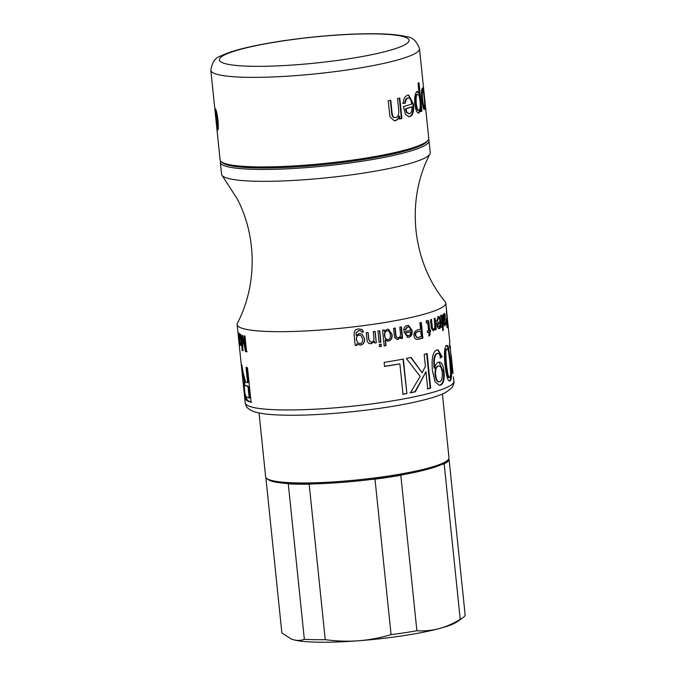 <?xml version="1.0" encoding="UTF-8"?>
<svg xmlns="http://www.w3.org/2000/svg" width="676" height="676" viewBox="0 0 676 676"><rect width="100%" height="100%" fill="white"/><g stroke="black" fill="none" stroke-linecap="round" stroke-linejoin="round"><path stroke-width="1.01" d="M217.841 118.993L217.959 120.134C218.416 125.33 218.399 127.696 217.9 127.223L217.275 127.291C217.773 127.772 217.79 125.406 217.342 120.21L215.568 111.599L216.286 111.582L215.661 111.65L215.957 118.824L217.275 127.291M216.878 113.238L216.286 111.582M215.788 111.574L215.669 109.309M218.052 129.843L217.478 127.333M215.365 108.819C216.236 109.673 217.123 113.61 218.027 120.649L218.28 128.66L217.571 130.147L215.83 118.511C214.976 111.21 214.824 107.974 215.365 108.819L215.213 108.726M424.376 106.512C424.798 105.971 424.739 103.065 424.173 97.8C423.658 92.62 423.184 90.314 422.753 90.871C422.204 91.412 422.154 94.37 422.618 99.744C423.235 104.78 423.818 107.036 424.376 106.512L423.624 106.631M422.128 90.922L422.872 90.795L422.128 90.922C421.579 91.454 421.537 94.412 421.993 99.786C422.618 104.822 423.201 107.078 423.742 106.563M422.348 88.21L422.965 90.829M424.443 106.2L424.038 109.419M422.466 88.032C423.108 87.238 423.742 90.331 424.376 97.302L425.077 106.14L424.663 109.368C423.7 110.07 422.779 107.104 421.9 100.471C421.317 93.034 421.511 88.894 422.466 88.032L422.677 87.897M419.061 110.222C420.159 109.613 420.472 106.614 420.007 101.223C419.407 96.068 418.571 93.795 417.489 94.403C416.272 94.91 415.867 97.885 416.264 103.327C416.957 108.481 417.886 110.771 419.061 110.222L418.224 110.315M416.889 94.437L417.743 94.336L416.889 94.437C415.689 94.936 415.284 97.91 415.681 103.352C416.374 108.506 417.303 110.805 418.469 110.256M416.509 91.64L419.086 93.305L418.055 83.359A104.881 14.323 -5.9 0 0 419.019 82.793L421.942 111.05A104.881 14.323 174.1 0 1 421.063 111.557L420.793 108.895L418.731 113.112M420.793 108.895L420.185 108.929L418.436 113.095M418.41 82.835L421.325 111.084L420.464 111.599M418.63 113.019L419.221 112.985C417.117 113.433 415.647 110.416 414.802 103.927C414.363 97.006 415.132 92.899 417.109 91.606L417.481 91.505M417.109 91.606L419.086 93.305M421.325 111.084L421.942 111.05M405.853 108.828L405.338 108.836A104.248 14.23 174.1 0 0 411.363 106.884L411.921 106.867A104.881 14.323 174.1 0 1 405.853 108.828L407.011 112.495L409.58 113.745C411.338 112.993 412.115 110.695 411.921 106.867M405.338 108.836L406.487 112.495L409.039 113.754M409.58 113.745L408.76 113.83M408.169 98.045L407.332 98.121C405.963 98.502 405.11 100.217 404.789 103.259L402.634 103.428M408.38 95.105L412.884 104.112C413.543 111.227 412.368 115.385 409.343 116.593L408.667 116.737M404.789 103.259L403.133 103.428C403.479 98.933 404.958 96.212 407.577 95.282L408.659 95.088L413.45 104.096C414.109 111.21 412.918 115.368 409.884 116.585L408.929 116.745L405.465 114.388L403.411 106.622A104.881 14.323 -5.9 0 0 411.718 103.994C411.05 99.516 409.766 97.555 407.873 98.113C406.487 98.502 405.634 100.209 405.304 103.259M407.898 98.028L407.332 98.121M390.339 100.268L391.624 112.681C391.962 116.424 393.162 117.996 395.232 117.421M393.956 120.691L395.029 120.548C396.998 120.066 398.358 118.587 399.102 116.095L399.584 116.103C398.832 118.596 397.463 120.083 395.477 120.565L394.167 120.7L389.993 116.762L388.201 100.868A104.881 14.323 -5.9 0 0 390.779 100.285L392.063 112.706C392.401 116.441 393.609 118.021 395.68 117.43L394.716 117.497M399.313 98.028L401.417 118.461L399.406 118.993M395.68 117.43C397.995 117.235 399.001 114.683 398.696 109.782L397.539 98.628A104.881 14.323 -5.9 0 0 399.795 98.037L401.907 118.461A104.881 14.323 174.1 0 1 399.879 119.001L399.584 116.103M401.417 118.461L401.907 118.461M255.384 166.862A104.881 14.323 174.1 0 1 221.297 161.716A104.881 14.323 174.1 0 1 220.317 160.584A104.881 14.323 174.1 0 1 220.097 159.857L210.844 70.287A104.881 14.323 -5.9 0 0 246.132 77.292A104.881 14.323 -5.9 0 0 358.753 68.158A104.881 14.323 -5.9 0 0 419.5 48.723L428.753 138.293A104.881 14.323 174.1 0 1 427.967 140.355A104.881 14.323 174.1 0 1 361.356 158.792A104.881 14.323 174.1 0 1 255.384 166.862M427.967 140.355L426.835 141.715A103.614 14.145 174.1 0 1 326.009 164.395A103.614 14.145 174.1 0 1 222.674 162.815L221.297 161.716M360.029 343.602C361.905 343.357 362.784 341.845 362.666 339.073L361.035 335.6L359.133 335.178C357.215 335.364 356.32 336.901 356.463 339.783L357.781 342.884L360.029 343.602M360.976 335.566L359.032 335.102C357.122 335.288 356.244 336.825 356.379 339.707L357.748 342.85M362.049 329.465L363.418 331.992L361.542 331.958M362.015 334.071L364.482 338.617C364.744 342.276 363.333 344.439 360.232 345.098L356.784 343.873L356.928 345.242L355.154 345.453M355.965 332.879L356.167 335.431L359.15 333.572L362.074 334.105L364.609 338.693C364.879 342.343 363.451 344.506 360.342 345.174L356.869 343.949L357.012 345.326A104.881 14.323 174.1 0 1 355.23 345.537L354.216 335.735C353.717 331.35 355.213 329.094 358.711 328.967L362.116 329.499L363.544 332.068L361.66 332.034L360.764 330.775L358.77 330.48L355.965 332.879L356.167 335.431M360.764 330.775L358.88 330.556L356.049 332.955M380.901 344.101L381.129 346.306L379.329 346.585M379.312 344.439A104.881 14.323 -5.9 0 0 381.129 344.16L381.357 346.365A104.881 14.323 174.1 0 1 379.54 346.644L379.312 344.439M394.894 328.063L395.604 334.966C395.781 337.037 396.558 337.924 397.944 337.62M396.795 339.411L397.775 339.352L400.978 336.952L398.105 339.394L396.956 339.436L394.539 337.24L393.533 328.409A104.881 14.323 -5.9 0 0 395.215 328.105L395.925 335.009C396.102 337.079 396.888 337.966 398.282 337.662L397.463 337.662M401.062 326.897L402.228 338.245L400.792 338.524M398.282 337.662C399.854 337.569 400.581 336.166 400.454 333.437L399.812 327.243A104.881 14.323 -5.9 0 0 401.417 326.93L402.592 338.279A104.881 14.323 174.1 0 1 401.147 338.566L400.978 336.952M405.701 332.964L405.321 332.938A104.248 14.23 174.1 0 0 410.281 331.882L410.695 331.908A104.881 14.323 174.1 0 1 405.701 332.964L406.513 335.009L408.524 335.719C409.994 335.304 410.721 334.037 410.695 331.908M405.321 332.938L406.124 334.975L408.127 335.693M408.524 335.719L407.729 335.735M407.966 326.981L407.155 327.007L405.025 329.837L403.386 329.913M408.338 325.359L411.735 330.353C412.014 334.307 410.864 336.606 408.304 337.265L407.484 337.349M405.025 329.837L403.758 329.947C404.071 327.454 405.279 325.959 407.383 325.46L408.541 325.367L412.157 330.378C412.436 334.324 411.278 336.631 408.693 337.29L407.67 337.366L403.902 331.722A104.881 14.323 -5.9 0 0 410.611 330.31C410.155 327.826 409.132 326.728 407.552 327.032L405.406 329.871M407.772 326.956L407.155 327.007M416.839 337.493L415.174 335.186C414.912 333.344 415.689 332.186 417.506 331.705A104.248 14.23 174.1 0 0 420.278 331.012L420.751 331.029A104.881 14.323 174.1 0 1 417.962 331.722C416.137 332.203 415.351 333.369 415.613 335.203L416.965 337.493M416.737 337.485L418.562 337.307A104.881 14.323 -5.9 0 0 421.325 336.623L420.751 331.029M420.802 322.444L422.424 338.11L416.729 339.369M416.864 339.369L417.176 339.386C415.453 339.377 414.413 338.127 414.042 335.626C413.585 332.753 414.836 330.834 417.785 329.863A104.881 14.323 -5.9 0 0 420.556 329.178L419.897 322.815A104.881 14.323 -5.9 0 0 421.283 322.452L422.897 338.118A104.881 14.323 174.1 0 1 418.883 339.132L417.016 339.377M422.424 338.11L422.897 338.118M430.958 319.486L431.668 326.381C431.863 328.46 432.37 329.339 433.189 329.009L433.73 329.001C434.66 328.891 435.023 327.471 434.82 324.75L434.178 318.557A104.881 14.323 -5.9 0 0 435.082 318.227L436.257 329.575A104.881 14.323 174.1 0 1 435.445 329.871L435.276 328.257L433.274 330.817M435.276 328.257L433.003 330.792M434.516 318.244L435.69 329.592L434.888 329.888M433.155 330.75L433.705 330.741L431.449 328.629L430.477 319.807A104.881 14.323 -5.9 0 0 431.499 319.478L432.209 326.373C432.403 328.451 432.91 329.33 433.73 329.001M435.69 329.592L436.257 329.575M437.71 324.235L437.135 324.26A104.248 14.23 174.1 0 0 439.611 323.196L440.203 323.17A104.881 14.323 174.1 0 1 437.71 324.235L438.234 326.271L439.315 326.981L440.203 323.17M437.135 324.26L437.659 326.297L439.315 326.981M438.225 318.303L436.823 321.159L435.944 321.252M437.634 316.748C438.952 316.275 439.822 317.914 440.228 321.675C440.591 325.621 440.152 327.928 438.901 328.578L438.834 328.604M436.823 321.159L437.397 321.142L436.519 321.227L438.639 316.621M438.217 316.723C439.544 316.241 440.414 317.881 440.82 321.641C441.183 325.595 440.744 327.894 439.485 328.553C438.158 329.001 437.237 327.319 436.73 323.517L436.679 323.001A104.881 14.323 -5.9 0 0 440.076 321.582C439.73 319.089 439.163 317.99 438.378 318.295L437.397 321.142M247.196 351.731L246.098 351.444L245.658 349.306L246.241 349.222L244.864 335.887M242.853 337.662L242.845 335.803M243.436 350.514L242.777 350.21L242.54 347.929M244.273 335.98A104.881 14.323 -5.9 0 0 244.982 336.166L246.605 351.824A104.881 14.323 174.1 0 1 245.506 351.528L242.701 337.679L242.828 350.599A104.881 14.323 174.1 0 1 242.16 350.286L240.538 334.628A104.881 14.323 -5.9 0 0 241.011 334.848L242.363 347.954L242.236 335.338A104.881 14.323 -5.9 0 0 242.785 335.533L245.65 349.315L244.273 335.98M242.785 347.895L242.363 347.954M242.777 350.21L242.16 350.286M243.208 337.611L242.701 337.679M246.098 351.444L245.506 351.528M410.78 357.427L422.111 372.789L425.407 366.358L424.173 354.41A104.881 14.323 -5.9 0 0 427.122 353.616L430.68 388.066A104.881 14.323 174.1 0 1 427.731 388.861L425.964 371.792L415.351 391.776A104.881 14.323 174.1 0 1 410.425 392.798L420.142 376.405L406.352 358.449A104.881 14.323 -5.9 0 0 411.177 357.452L422.111 372.789M425.964 371.792L414.954 391.75L410.053 392.764M426.632 353.616L430.19 388.066L427.257 388.852M430.19 388.066L430.68 388.066M438.58 366.012L437.727 366.105C435.64 366.983 434.752 369.949 435.074 375.003C435.843 380.013 437.245 382.278 439.29 381.805M437.727 366.105L438.276 366.096C436.181 366.975 435.285 369.941 435.606 374.994C436.375 380.005 437.786 382.27 439.848 381.788C441.817 380.757 442.611 377.605 442.214 372.324C441.631 367.727 440.321 365.648 438.276 366.096L438.868 365.978L438.302 365.995M439.848 381.788L439.054 381.864M437.735 349.779L441.639 356.886L440 357.934M438.927 362.049L443.439 371.749C444.115 379.202 442.941 383.689 439.907 385.202L439.256 385.354M437.625 353.354L436.84 353.438C434.296 354.604 433.35 359.226 433.992 367.313L434.093 368.15L434.626 368.141C435.386 364.955 436.645 362.97 438.403 362.184L439.214 362.023M441.639 356.886L440.566 357.917C439.89 354.308 438.825 352.813 437.389 353.421C434.837 354.596 433.882 359.218 434.524 367.305L434.626 368.141M438.403 362.184C441.301 361.499 443.169 364.677 444.022 371.724C444.698 379.177 443.515 383.672 440.465 385.193L439.527 385.362L435.15 381.999L432.403 370.575C431.389 358.018 432.944 351.14 437.085 349.94L438.023 349.754L442.222 356.86M437.355 353.337L436.84 353.438M450.647 374.09L449.87 362.125C448.779 351.799 447.799 347.464 446.92 349.103C445.704 348.833 445.552 353.903 446.456 364.322C447.689 374.631 448.822 378.957 449.853 377.301L450.647 374.09M446.312 349.146L447.132 349.036L446.312 349.146C445.095 348.867 444.943 353.937 445.856 364.356C447.081 374.665 448.213 378.999 449.236 377.343M449.025 377.411L449.853 377.301M445.957 345.681C446.743 345.157 447.419 345.926 447.96 348.005L449.946 361.499C451.315 373.236 451.196 379.684 449.591 380.841L449.439 380.926M449.591 380.841L450.199 380.799C448.171 382.236 446.439 376.988 445.011 365.04C443.955 353.345 444.47 346.881 446.566 345.639C447.368 345.106 448.036 345.884 448.585 347.954L450.571 361.449C451.94 373.186 451.822 379.633 450.199 380.799L449.743 380.96M446.566 345.639L447.005 345.478M249.182 398.003L249.79 397.919L248.607 386.52L248.007 386.604A104.881 14.323 174.1 0 1 245.472 385.548L246.089 385.464L245.472 385.548C244.399 384.965 244.112 386.562 244.619 390.331C244.898 393.821 245.498 395.984 246.427 396.812A104.881 14.323 -5.9 0 0 249.182 398.003L248.007 386.604M248.607 386.52A104.248 14.23 174.1 0 1 246.089 385.464M244.45 386.393L245.042 381.492L244.416 379.456L243.791 379.532L241.324 364.313A104.881 14.323 -5.9 0 0 241.383 364.44A104.881 14.323 -5.9 0 0 241.814 365.057L243.174 372.797L245.489 381.67L246.123 382.109A104.881 14.323 -5.9 0 0 247.602 382.667L248.202 382.582L246.622 367.271M244.416 379.456L243.242 373.144M251.658 402.169L247.475 400.564L245.422 395.105M247.602 382.667L246.022 367.364A104.881 14.323 -5.9 0 0 247.509 367.812L251.066 402.262A104.881 14.323 174.1 0 1 246.858 400.64C245.472 399.702 244.56 396.06 244.112 389.731C243.461 384.619 243.563 381.898 244.425 381.568L243.791 379.532M245.042 381.492L244.425 381.568M241.163 363.713L244.729 398.164M449.532 345.529L450.013 345.478A104.881 14.323 174.1 0 1 450.241 346.222A104.881 14.323 174.1 0 1 449.777 347.853L449.354 343.78A104.881 14.323 -5.9 0 0 449.827 342.149L445.78 303.025A104.881 14.323 174.1 0 1 345.647 327.767A104.881 14.323 174.1 0 1 237.344 325.317A104.881 14.323 174.1 0 1 237.124 324.59A104.881 14.323 174.1 0 1 237.394 323.297C256.981 285.686 257.184 237.31 237.386 199.15L222.125 175.473A104.881 14.323 174.1 0 1 221.812 174.991A104.881 14.323 174.1 0 1 221.593 174.264L220.359 162.358A104.881 14.323 -5.9 0 0 220.579 163.093A104.881 14.323 -5.9 0 0 328.882 165.536A104.881 14.323 -5.9 0 0 429.015 140.794A104.881 14.323 -5.9 0 0 428.483 139.586M452.81 373.414L451.948 368.792L450.241 346.222M453.038 373.304L451.365 357.08L453.038 373.304L452.405 373.456M451.061 354.477L451.365 357.08M449.405 343.704L449.667 345.512M402.997 359.007L406.901 393.491A104.881 14.323 174.1 0 1 403.014 394.235L399.871 363.849L384.323 366.4M406.555 393.457L402.685 394.192M399.871 363.849A104.881 14.323 174.1 0 1 384.551 366.451L384.137 362.387A104.881 14.323 -5.9 0 0 403.344 359.04L406.901 393.491M240.403 338.642L239.296 339.09L239.929 337.155L239.253 335.059L239.803 335.034M239.921 335.017L239.355 335.093L239.059 336.504L239.296 339.09M239.853 340.358L239.718 339.039M240.707 345.03L240.301 343.788M239.634 342.233L238.408 333.074A104.881 14.323 -5.9 0 0 238.636 333.327L238.831 334.772L239.456 334.704L239.895 333.564M238.831 334.772L239.27 333.64L240.326 337.349L240.132 340.273L239.448 340.594L239.743 342.825L240.124 343.754L240.394 341.946L240.783 342.419C240.918 344.701 240.74 345.664 240.242 345.301L239.422 342.259M240.124 343.754L240.867 343.721M240.132 340.273L239.448 340.594M238.974 342.208L238.062 333.488L238.974 342.208L239.617 342.174M238.696 333.42L238.062 333.488L237.918 331.958L238.907 341.845L245.219 402.888L246.072 405.794C246.267 406.758 248.667 410.087 255.182 412.039C261.646 413.864 271.194 414.903 283.835 415.157C321.269 416.222 384.906 409.529 420.421 400.8C431.77 398.105 440.27 395.291 445.907 392.359L451.576 388.117C453.647 384.855 454.407 382.591 453.875 381.323A104.881 14.323 174.1 0 1 353.742 406.065A104.881 14.323 174.1 0 1 245.439 403.614A104.881 14.323 174.1 0 1 245.219 402.888M239.203 343.29L239.186 343.822M238.146 333.2L237.901 331.916M446.278 320.204A104.248 14.23 174.1 0 0 446.574 319.663L447.199 319.604A104.881 14.323 174.1 0 1 446.878 320.196L446.735 323.601L447.461 325.79A104.881 14.323 -5.9 0 0 447.782 325.198L447.199 319.604M446.709 325.976L447.461 325.79M447.351 325.916L447.039 327.666M446.591 318.523L446.709 319.647M446.354 311.391A104.881 14.323 -5.9 0 0 446.456 311.087L448.078 326.753A104.881 14.323 174.1 0 1 447.664 327.615L446.43 323.99C446.135 321.108 446.219 319.224 446.692 318.345A104.881 14.323 -5.9 0 0 447.013 317.754L446.354 311.391M447.444 326.812L448.078 326.753M443.38 320.111L444.571 318.844L444.926 316.495L444.276 315.067L443.912 320.069M443.312 319.402L443.845 319.368M443.786 315.058L444.402 315.016L443.659 315.109L443.101 317.483M445.18 323.77L444.791 325.714M443.76 323.55L444.385 323.998M444.749 318.548L443.456 321.615M444.081 313.63L444.529 315.058M442.89 315.836L443.431 315.802L444.411 313.41M443.811 323.694L445.002 323.956L445.771 321.294L445.104 325.587L443.786 323.77L442.662 314.788A104.881 14.323 -5.9 0 0 443.186 314.467L443.431 315.802M443.54 321.607L444.073 321.573L444.428 323.652L445.002 323.956M444.504 319.849L445.121 319.807L444.073 321.573M444.216 313.487C444.74 313.225 445.104 314.103 445.298 316.131L445.121 319.807M442.704 324.894L442.738 329.423L443.346 329.389L442.873 330.86L442.467 326.897L441.242 327.243M440.439 315.548C441.014 314.931 441.403 315.945 441.622 318.582L442.298 325.122L442.898 325.088A104.881 14.323 -5.9 0 0 443.312 324.86L443.473 326.347A104.881 14.323 174.1 0 1 443.05 326.584L443.346 329.389M442.467 326.897A104.881 14.323 174.1 0 1 441.842 327.209L441.682 325.722A104.881 14.323 -5.9 0 0 442.307 325.401L441.622 318.759L440.575 315.92L441.276 315.438M442.45 326.618L443.05 326.584M442.865 326.39L443.473 326.347M441.039 315.515C441.614 314.898 442.011 315.912 442.222 318.548L442.898 325.088M426.928 322.528L426.1 322.756M429.944 329.998L430.097 331.485L429.311 331.73L429.598 334.535L430.122 334.527L429.142 336.023L428.736 332.06L427.088 332.389M429.598 334.535L428.626 336.023M426.598 320.686C427.671 320.052 428.305 321.058 428.483 323.694L429.159 330.243L429.683 330.234A104.881 14.323 -5.9 0 0 430.477 329.989L430.629 331.485A104.881 14.323 174.1 0 1 429.835 331.73L430.122 334.527M428.736 332.06A104.881 14.323 174.1 0 1 427.604 332.389L427.452 330.902A104.881 14.323 -5.9 0 0 428.576 330.564L427.891 323.922L427.097 322.528L426.607 322.756L426.269 321.1L427.587 320.601M429.311 331.73L429.835 331.73M430.097 331.485L430.629 331.485M427.114 320.678C428.195 320.052 428.829 321.058 429.006 323.694L429.683 330.234M388.083 339.546C389.773 339.31 390.534 337.713 390.356 334.738C389.883 331.865 388.801 330.581 387.103 330.868C385.421 331.139 384.636 332.676 384.762 335.507C385.235 338.541 386.334 339.884 388.083 339.546L387.128 339.513M387.728 330.851L386.833 330.817C385.159 331.079 384.382 332.626 384.509 335.448C384.974 338.482 386.08 339.834 387.813 339.496M387.585 330.826L386.833 330.817M383.976 329.947L384.382 331.426L387.12 329.271L388.396 329.263L392.122 334.434C392.41 338.194 391.176 340.417 388.43 341.101L385.143 339.969L385.726 345.58L383.951 345.867M388.252 329.246L391.826 334.383C392.114 338.144 390.889 340.366 388.159 341.05L387.094 341.067M385.726 345.58L385.979 345.639A104.881 14.323 174.1 0 1 384.196 345.918L382.582 330.26A104.881 14.323 -5.9 0 0 384.23 329.998L384.382 331.426M385.404 340.028L385.979 345.639M379.515 330.649L380.689 341.997L378.881 342.276M377.926 330.986A104.881 14.323 -5.9 0 0 379.743 330.708L380.918 342.056A104.881 14.323 174.1 0 1 379.101 342.335L377.926 330.986M367.921 332.339L368.631 339.234L370.051 341.845M374.935 331.341L376.312 342.757A104.881 14.323 174.1 0 1 374.648 342.994L374.293 341.321L371.014 343.678L368.75 343.416M376.11 342.69L374.462 342.935M374.479 341.388L371.183 343.746L368.817 343.45L367.212 341.49L366.189 332.66A104.881 14.323 -5.9 0 0 368.074 332.406L368.792 339.301L370.127 341.879L371.403 342.014C373.194 341.971 374.039 340.586 373.929 337.865L373.296 331.671A104.881 14.323 -5.9 0 0 375.138 331.401L376.312 342.757M429.015 140.794L430.249 152.7A104.881 14.323 174.1 0 1 429.97 153.993C405.608 199.961 411.997 261.798 445.247 301.817A104.881 14.323 174.1 0 1 445.78 303.025M220.638 161.065A104.881 14.323 -5.9 0 0 220.359 162.358M429.97 153.993A104.881 14.323 174.1 0 1 327.387 177.72A104.881 14.323 174.1 0 1 222.125 175.473M442.4 394.024L448.991 457.796A92.173 12.582 174.1 0 1 448.999 457.889A92.173 12.582 174.1 0 1 448.298 459.612A92.173 12.582 174.1 0 1 363.181 479.301A92.173 12.582 174.1 0 1 268.524 479.428A92.173 12.582 174.1 0 1 266.682 478.38A92.173 12.582 174.1 0 1 265.626 476.741L259.035 412.977M266.682 478.38L268.059 479.478A90.897 12.413 -5.9 0 0 287.063 483.492A90.897 12.413 -5.9 0 0 312.751 483.898A90.897 12.413 -5.9 0 0 371.42 479.428A90.897 12.413 -5.9 0 0 403.175 474.645A90.897 12.413 -5.9 0 0 441.8 464.463A90.897 12.413 -5.9 0 0 447.174 460.973L448.298 459.612M287.063 483.492L288.28 483.839L304.352 639.319C300.719 640.637 297.094 640.772 293.477 639.733L290.942 638.828L281.858 632.905L265.854 477.442M441.8 464.463L444.157 463.837L460.229 619.317A92.173 12.582 -5.9 0 0 462.849 617.788A92.173 12.582 -5.9 0 0 465.156 615.101L449.092 459.621L448.433 459.435M460.229 619.317C452.988 623.72 445.89 626.829 438.927 628.655A85.81 11.712 -5.9 0 0 457.06 621.835L462.849 617.788M371.42 479.428L375.003 479.157L391.066 634.637C379.954 637.924 369.104 639.969 358.525 640.763A85.81 11.712 -5.9 0 0 438.927 628.655C431.964 630.505 424.621 631.198 416.889 630.75L400.817 475.27L403.175 474.645M391.066 634.637A92.173 12.582 -5.9 0 0 416.889 630.75M291.136 638.904A85.81 11.712 -5.9 0 0 291.28 638.972A85.81 11.712 -5.9 0 0 293.477 639.733A85.81 11.712 -5.9 0 0 358.525 640.763C347.954 641.583 336.859 641.211 325.24 639.657L309.169 484.168L312.751 483.898M304.352 639.319A92.173 12.582 -5.9 0 0 325.24 639.657M444.157 463.837A92.173 12.582 -5.9 0 0 449.092 459.621M375.003 479.157A92.173 12.582 -5.9 0 0 400.817 475.27M288.28 483.839A92.173 12.582 -5.9 0 0 309.169 484.168M217.959 120.134L217.342 120.21M421.993 99.786L422.618 99.744M424.52 106.191L425.077 106.14M415.681 103.352L416.264 103.327M406.487 112.495L407.011 112.495M409.343 116.593L409.884 116.585M412.884 104.112L413.45 104.096M391.624 112.681L392.063 112.706M395.029 120.548L395.477 120.565M251.438 66.282A95.35 13.021 174.1 0 1 283.996 40.763A95.35 13.021 174.1 0 1 407.172 43.272A95.35 13.021 174.1 0 1 251.438 66.282M411.735 330.353L412.157 330.378M417.506 331.705L417.962 331.722M415.174 335.186L415.613 335.203M418.427 339.115L418.883 339.132M431.668 326.381L432.209 326.373M437.659 326.297L438.234 326.271M440.228 321.675L440.82 321.641M243.69 339.994L243.166 340.07M435.074 375.003L435.606 374.994M439.907 385.202L440.465 385.193M443.439 371.749L444.022 371.724M433.992 367.313L434.524 367.305M445.856 364.356L446.456 364.322M449.946 361.499L450.571 361.449M447.96 348.005L448.585 347.954M243.445 374.394L242.811 374.462M244.56 389.68L244.112 389.731M247.475 400.564L246.858 400.64M240.293 338.676L239.667 338.752M446.278 320.247L446.878 320.196M443.11 317.433L443.718 317.399M443.591 322.114L444.115 322.08M444.183 320.416L444.8 320.373M441.622 318.582L442.222 318.548M428.483 323.694L429.006 323.694M419.5 48.723C416.729 41.109 412.47 37.129 406.732 36.766C399.998 35.008 390.559 34.02 378.416 33.8C359.995 33.462 338.727 34.493 314.619 36.893C288.973 39.521 266.631 43.011 247.593 47.371C235.916 50.049 226.992 52.931 220.824 56.007C215.382 57.46 212.053 62.217 210.844 70.287M240.394 340.29L239.76 340.366M446.65 326.001L447.275 325.95M444.216 324.066L444.833 324.024M237.124 324.59L237.944 332.533M453.393 376.726L453.875 381.323"/></g></svg>
